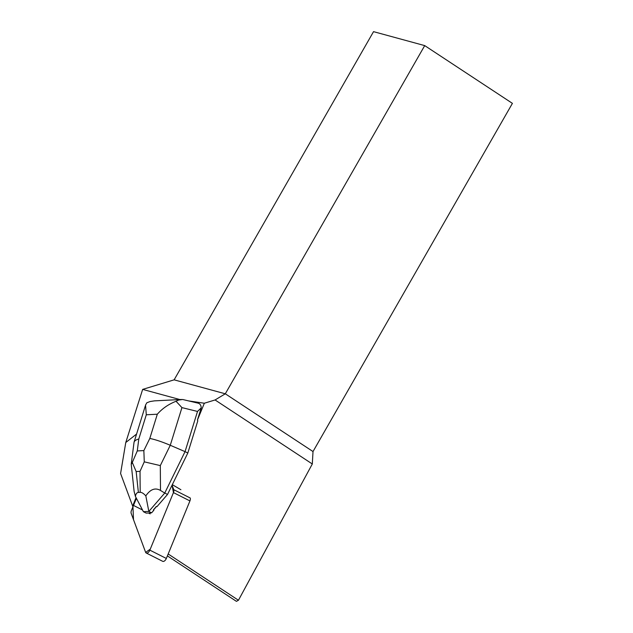 <?xml version="1.0" encoding="UTF-8"?>
<svg xmlns="http://www.w3.org/2000/svg" width="633" height="633" viewBox="0 0 633 633"><rect width="100%" height="100%" fill="white"/><g stroke="black" fill="none" stroke-linecap="round" stroke-linejoin="round"><path stroke-width="0.95" d="M173.727 489.665L190.216 497.989A3.663 1.994 116.8 0 1 189.932 500.925L166.344 558.464A3.663 1.994 116.8 0 1 162.697 561.321L146.207 552.997A3.663 1.994 -63.2 0 0 149.855 550.14L173.45 492.601A3.663 1.994 -63.2 0 0 173.727 489.665L172.065 485.171L173.442 492.609L150.266 549.143L145.653 552.403L133.516 519.685L132.938 506.835L131.458 510.435A3.663 1.994 -63.2 0 0 131.181 513.371L145.59 552.245A3.663 1.994 -63.2 0 0 146.207 552.997M136.419 498.329L133.508 505.435L136.419 498.329M142.504 509.976L133.191 505.269L133.025 507.073L120.587 473.508L125.769 442.514L136.578 434.056M133.191 505.269A3.663 1.994 116.8 0 1 133.603 503.67L136.071 497.657M179.922 399.558L142.662 389.39L174.13 379.84L225.301 393.797L424.711 45.608L373.533 31.65L174.13 379.84M125.769 442.514L142.662 389.39M180.911 489.72L172.311 484.664M176.037 401.267L181.94 407.612L170.269 445.276C161.993 441.787 155.172 439.508 149.807 438.447L157.316 414.211C162.254 408.562 168.497 404.242 176.037 401.267L178.561 400.072L182.66 399.486L198.2 403.189C200.044 403.719 201.057 405.27 201.223 407.858L197.512 411.442L185.05 451.63L170.269 445.276L160.307 465.595L160.497 490.448C155.22 487.426 150.33 489.238 145.827 495.884L148.834 511.44L164.754 493.036L167.523 494.436L156.897 506.716L156.383 506.455A11.916 6.472 116.8 0 1 153.352 509.953L153.874 510.214L151.603 512.833L146.199 513.118L143.43 511.717L135.422 496.422L134.109 491.358L131.26 464.567M153.352 509.953L156.383 506.455M160.497 490.448L164.754 493.036L185.05 451.63L187.819 453.022L197.812 420.779L197.425 420.09L204.34 403.229L215.078 399.961L312.314 463.981L238.451 600.25L236.418 601.35L167.397 555.901M168.18 553.978L238.451 600.25M197.425 420.09L201.223 407.858M189.354 401.013L204.34 403.229M215.078 399.961L225.301 393.797L313.011 451.551L312.314 463.981M424.711 45.608L512.413 103.361L313.011 451.551M167.523 494.436L187.819 453.022M148.779 511.417L143.406 511.693M148.834 511.44L151.603 512.833M135.422 496.422C135.858 493.859 136.839 492.521 138.382 492.427L140.194 492.332C141.745 492.276 143.62 493.455 145.827 495.884M181.497 399.47L154.357 400.871L150.076 401.544L146.84 402.77L145.543 405.057L146.294 414.781L138.785 439.017C136.111 439.713 134.528 440.782 134.046 442.245L131.268 463.902M132.289 462.462L137.282 450.933L143.849 450.593L144.277 461.845L140.028 471.34L136.158 471.545L132.289 462.462L131.245 464.408M160.307 465.595L144.277 461.845M189.932 500.925L173.45 492.601M149.855 550.14L166.344 558.464M133.603 503.67L134.125 503.931M150.187 513.854L148.494 512.999M197.512 411.442L181.94 407.612M138.785 439.017L137.282 450.933M143.849 450.593L149.807 438.447M157.316 414.211L146.294 414.781M136.158 471.545L138.382 492.427M140.194 492.332L140.028 471.34M145.368 405.713L134.046 442.245"/></g></svg>
